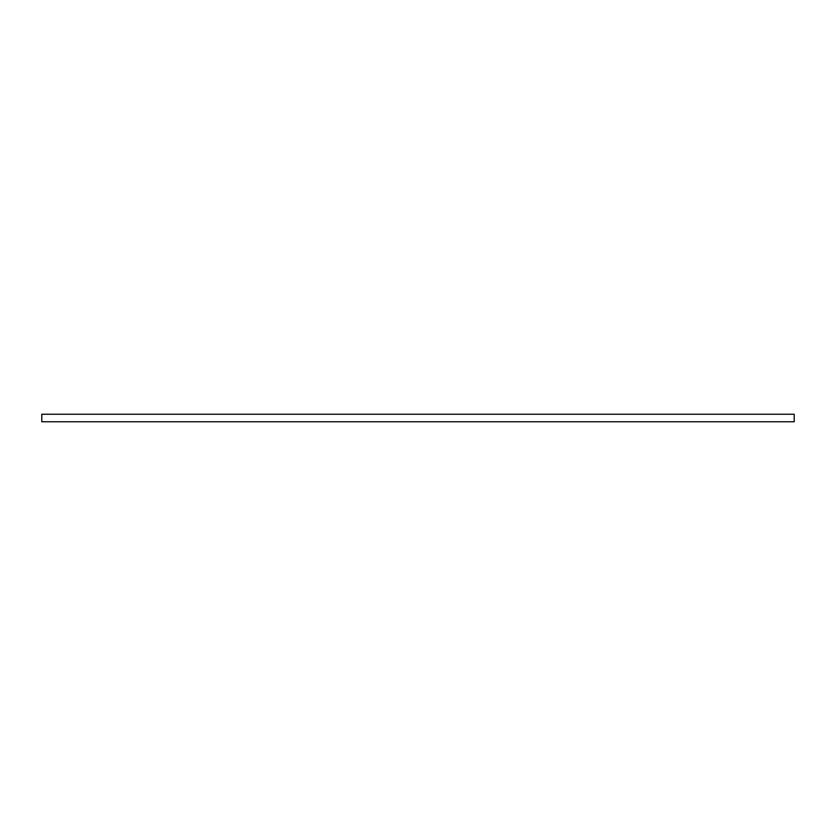 <?xml version="1.0" encoding="UTF-8"?>
<svg xmlns="http://www.w3.org/2000/svg" width="836" height="836" viewBox="0 0 836 836"><rect width="100%" height="100%" fill="white"/><g stroke="black" fill="none" stroke-linecap="round" stroke-linejoin="round"><path stroke-width="1.25" d="M794.2 421.762L41.8 421.762L41.8 414.238L794.2 414.238L794.2 421.762"/></g></svg>
